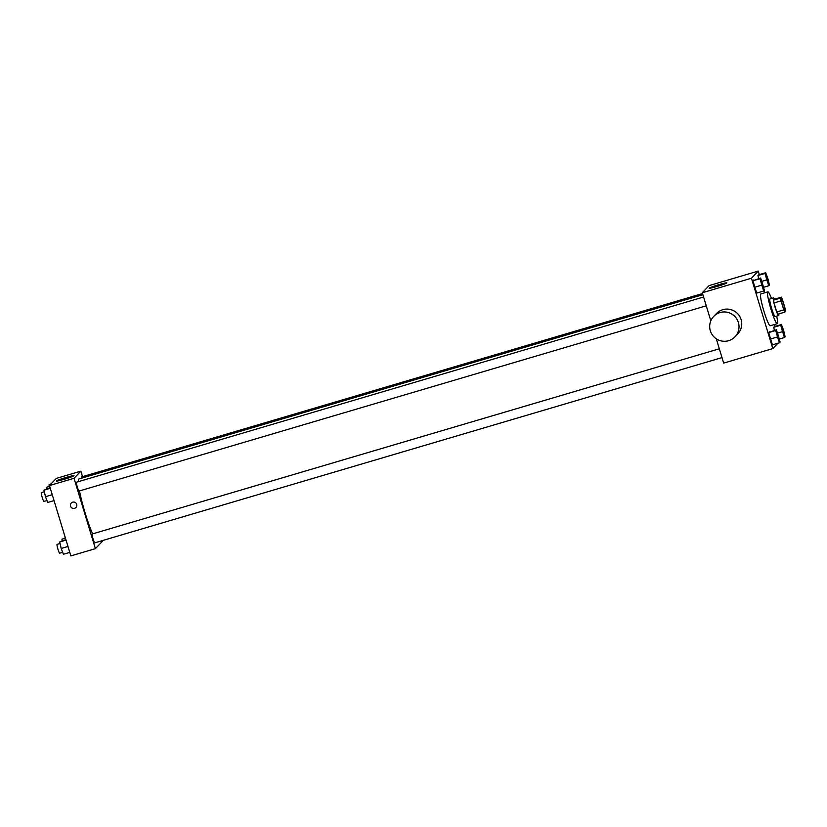 <?xml version="1.0" encoding="UTF-8"?>
<svg xmlns="http://www.w3.org/2000/svg" width="827" height="827" viewBox="0 0 827 827"><rect width="100%" height="100%" fill="white"/><g stroke="black" fill="none" stroke-linecap="round" stroke-linejoin="round"><path stroke-width="1.24" d="M783.676 304.036A6.451 0.755 -106.5 0 1 784.906 310.838A6.451 0.755 -106.5 0 1 782.352 304.874A6.451 0.755 -106.5 0 1 781.246 298.475A6.451 0.755 -106.5 0 1 783.676 304.036M781.37 297.162L780.502 298.082A8.756 1.023 -106.5 0 0 781.019 300.863L783.769 309.887A8.756 1.023 -106.5 0 0 784.771 312.151L785.65 311.231A8.756 1.023 -106.5 0 0 785.123 308.461L782.383 299.436A8.756 1.023 -106.5 0 0 781.37 297.162L774.351 299.24L773.483 300.149L780.502 298.082M773.483 300.149A8.756 1.023 -106.5 0 0 774 302.93L776.749 311.955A8.756 1.023 -106.5 0 0 777.752 314.229L784.771 312.151M774.454 299.209A9.211 1.075 73.5 0 0 773.441 297.896A9.211 1.075 73.5 0 0 775.023 307.034A9.211 1.075 73.5 0 0 778.662 315.563A9.211 1.075 73.5 0 0 778.724 315.521A9.211 1.075 73.5 0 0 778.796 313.919M775.219 316.565A9.211 1.075 -106.5 0 1 775.157 316.607A9.211 1.075 -106.5 0 1 771.519 308.068A9.211 1.075 -106.5 0 1 769.937 298.929L773.441 297.896M776.749 311.955L783.769 309.887M774 302.93L781.019 300.863M776.698 316.152A16.581 1.933 -106.5 0 1 777.246 323.667A16.581 1.933 -106.5 0 1 770.692 308.316A16.581 1.933 -106.5 0 1 767.849 291.869A16.581 1.933 -106.5 0 1 771.477 298.475M777.246 323.667L770.226 325.745A16.581 1.933 -106.5 0 1 763.672 310.383A16.581 1.933 -106.5 0 1 760.83 293.936L767.849 291.869M776.377 329.766L768.665 332.568L772.408 344.88L779.427 342.802L780.119 342.078L776.377 329.766L775.685 330.49L779.427 342.802M760.644 277.986L752.932 280.777L756.674 293.099L763.693 291.021L764.386 290.298L760.644 277.986L759.951 278.709L763.693 291.021M759.31 274.605L758.245 271.091L751.433 278.234L772.811 348.591L777.897 343.257M775.044 326.386L774.465 324.484M764.83 292.758L764.158 290.535M781.391 324.515L774.372 326.593L773.69 327.306L774.403 330.355L773.69 327.306L780.709 325.238L784.451 337.55L785.133 336.827L783.614 330.314L781.391 324.515L780.709 325.238M765.657 272.734L758.638 274.802L757.956 275.525L758.669 278.575L757.956 275.525L764.975 273.448L768.717 285.77L769.399 285.046L767.88 278.523L765.657 272.734L764.975 273.448M716.285 338.801L723.666 363.105L772.811 348.591M758.245 271.091L709.111 285.604L702.288 292.748L710.817 320.814M702.288 292.748L751.433 278.234M718.839 284.653A9.242 0.61 163.1 0 1 726.83 282.855A9.242 0.61 163.1 0 1 718.167 286.132A9.242 0.61 163.1 0 1 709.142 288.23A9.242 0.61 163.1 0 1 718.839 284.653M713.691 316.441L716.409 313.588A14.741 14.607 43.7 0 1 741.116 319.615A14.741 14.607 43.7 0 1 737.736 333.943L735.007 336.796A14.741 14.607 43.7 0 1 714.259 337.178A14.741 14.607 43.7 0 1 713.691 316.441A14.741 14.607 43.7 0 1 738.387 322.468A14.741 14.607 43.7 0 1 735.007 336.796M92.624 533.87A32.274 3.753 -106.5 0 1 79.506 490.928M78.307 481.676A32.274 3.753 -106.5 0 1 78.989 478.947L702.878 294.681M702.536 293.544L81.47 476.962A4.611 0.538 73.5 0 0 81.459 478.213M721.992 357.605L94.795 542.843A4.611 0.538 -106.5 0 1 92.975 538.573A4.611 0.538 -106.5 0 1 92.179 534.004L719.314 348.787M706.268 305.814L79.061 491.052A4.611 0.538 -106.5 0 1 77.242 486.793A4.611 0.538 -106.5 0 1 76.446 482.224L703.591 297.007M82.524 476.652L80.85 471.152L74.027 478.295L95.405 548.652L102.228 541.509L101.979 540.713M80.85 471.152L56.277 478.409L49.465 485.552L70.843 555.909L95.405 548.652M49.465 485.552L74.027 478.295M66.015 477.458A9.242 0.61 163.1 0 1 73.996 475.67A9.242 0.61 163.1 0 1 65.333 478.936A9.242 0.61 163.1 0 1 56.308 481.035A9.242 0.61 163.1 0 1 66.015 477.458M76.694 504.346A3.225 3.194 43.7 0 1 71.422 507.561A3.225 3.194 43.7 0 1 71.287 503.023A3.225 3.194 43.7 0 1 76.694 504.346M75.96 507.478A3.225 3.194 43.7 0 1 71.422 507.561A3.225 3.194 43.7 0 1 71.287 503.023M51.191 483.743L48.969 484.922L49.682 487.961M48.969 484.922L50.499 484.467M46.415 488.922A4.611 0.538 -106.5 0 1 46.364 487.33L49.331 486.462M50.158 487.827L43.945 490.173L45.475 496.686L47.687 502.485L54.034 500.614M45.475 496.686L52.235 494.691M43.945 490.173L50.302 488.302M46.943 500.542L43.955 501.42A4.611 0.538 -106.5 0 1 42.136 497.161A4.611 0.538 -106.5 0 1 41.35 492.592L44.307 491.714M64.93 536.465L65.416 539.742M62.149 540.713A4.611 0.538 -106.5 0 1 62.097 539.111L65.064 538.243M65.881 539.607L59.678 541.954L61.208 548.477L63.421 554.266L69.768 552.395M61.208 548.477L67.969 546.471M59.678 541.954L66.026 540.083M62.676 552.322L59.689 553.201A4.611 0.538 -106.5 0 1 57.869 548.942A4.611 0.538 -106.5 0 1 57.084 544.373L60.04 543.494M768.521 283.661L768.49 283.661A4.611 0.538 -106.5 0 1 768.49 283.661A4.611 0.538 -106.5 0 1 766.67 279.402A4.611 0.538 -106.5 0 1 765.885 274.833A4.611 0.538 -106.5 0 1 765.895 274.833A4.611 0.538 -106.5 0 1 767.642 278.792A4.611 0.538 -106.5 0 1 768.521 283.661A4.611 0.538 -106.5 0 1 766.701 279.392A4.611 0.538 -106.5 0 1 765.916 274.822L765.916 274.822M761.915 281.325L766.495 279.971M763.672 287.258L768.717 285.77M758.638 274.802L757.956 275.525M763.507 288.912L763.476 288.923A4.611 0.538 -106.5 0 1 763.476 288.923A4.611 0.538 -106.5 0 1 761.657 284.653A4.611 0.538 -106.5 0 1 760.871 280.084A4.611 0.538 -106.5 0 1 760.881 280.084A4.611 0.538 -106.5 0 1 762.628 284.054A4.611 0.538 -106.5 0 1 763.507 288.912A4.611 0.538 -106.5 0 1 761.688 284.643A4.611 0.538 -106.5 0 1 760.892 280.074L760.892 280.074M753.624 280.064L752.932 280.777L754.462 287.3L761.481 285.222M754.462 287.3L756.674 293.099M752.932 280.777L759.951 278.709M784.223 335.452L784.254 335.442A4.611 0.538 -106.5 0 1 784.223 335.452A4.611 0.538 -106.5 0 1 782.404 331.182A4.611 0.538 -106.5 0 1 781.618 326.613A4.611 0.538 -106.5 0 1 781.629 326.613A4.611 0.538 -106.5 0 1 783.376 330.573A4.611 0.538 -106.5 0 1 784.254 335.442A4.611 0.538 -106.5 0 1 782.435 331.172A4.611 0.538 -106.5 0 1 781.639 326.603L781.639 326.603M777.649 333.105L782.228 331.751M779.406 339.039L784.451 337.55M774.372 326.593L773.69 327.306M779.22 340.703A4.611 0.538 -106.5 0 1 779.21 340.703A4.611 0.538 -106.5 0 1 777.39 336.434A4.611 0.538 -106.5 0 1 776.594 331.865A4.611 0.538 -106.5 0 1 776.615 331.865A4.611 0.538 -106.5 0 1 778.362 335.834A4.611 0.538 -106.5 0 1 779.241 340.693A4.611 0.538 -106.5 0 1 777.421 336.434A4.611 0.538 -106.5 0 1 776.625 331.865L776.625 331.865M769.358 331.844L768.665 332.568L770.195 339.08L777.215 337.013M770.195 339.08L772.408 344.88M768.665 332.568L775.685 330.49M775.157 316.607L778.662 315.563"/></g></svg>
